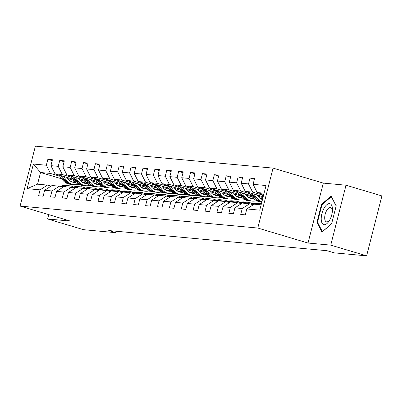 <?xml version="1.0" encoding="UTF-8"?>
<svg xmlns="http://www.w3.org/2000/svg" width="402" height="402" viewBox="0 0 402 402"><rect width="100%" height="100%" fill="white"/><g stroke="black" fill="none" stroke-linecap="round" stroke-linejoin="round"><path stroke-width="0.6" d="M273.058 168.111L35.376 146.152L20.1 206.08L257.782 228.04L273.058 168.111L323.298 183.106L308.022 243.039L330.74 245.135L346.016 185.206L323.298 183.106M346.016 185.206L381.9 195.92L366.624 255.848L330.74 245.135M61.797 178.86L40.532 172.513L37.557 184.176L47.466 185.091L40.074 189.855L38.567 195.769L43.14 196.191L44.647 190.277L51.969 190.955L50.461 196.869L55.034 197.292L56.541 191.377L63.858 192.055L62.35 197.965L66.923 198.387L68.43 192.478L75.752 193.151L74.244 199.065L78.817 199.487L80.325 193.573L87.641 194.251L86.134 200.161L90.706 200.588L92.214 194.674L99.535 195.352L98.028 201.261L102.6 201.683L104.108 195.774L111.424 196.447L109.917 202.362L114.495 202.784L115.997 196.869L123.319 197.548L121.811 203.457L126.384 203.879L127.891 197.97L135.208 198.648L133.7 204.558L138.278 204.98L139.78 199.07L147.102 199.744L145.594 205.658L150.167 206.08L151.675 200.166L158.991 200.844L157.483 206.754L162.061 207.176L163.569 201.266L170.885 201.94L169.378 207.854L173.95 208.276L175.458 202.367L182.774 203.04L181.267 208.955L185.845 209.377L187.352 203.462L194.668 204.141L193.161 210.05L197.734 210.472L199.241 204.563L206.558 205.236L205.055 211.15L209.628 211.573L211.135 205.663L218.452 206.337L216.944 212.251L221.517 212.673L223.025 206.759L230.341 207.437L228.838 213.346L233.411 213.769L234.919 207.859L242.235 208.532L240.728 214.447L245.3 214.869L246.808 208.955L259.767 210.156L266.044 185.533L253.084 184.337L254.592 178.428L250.019 178.001L254.365 179.302M40.074 189.855L27.115 188.659L33.391 164.041L46.351 165.237L47.858 159.323L52.21 160.624M250.019 178.001L248.511 183.915L241.19 183.237L242.697 177.327L238.125 176.905L236.617 182.815L229.301 182.141L230.808 176.227L226.236 175.805L224.728 181.719L217.407 181.041L218.914 175.131L214.341 174.709L212.834 180.619L205.517 179.94L207.025 174.031L202.452 173.609L200.945 179.518L193.623 178.845L195.131 172.93L190.558 172.508L189.051 178.423L181.734 177.744L183.242 171.835L178.669 171.413L177.161 177.322L169.84 176.649L171.347 170.734L166.775 170.312L165.267 176.222L157.951 175.548L159.458 169.634L154.886 169.212L153.378 175.126L146.057 174.448L147.564 168.538L142.991 168.116L141.484 174.026L134.167 173.352L135.675 167.438L131.097 167.016L129.595 172.93L122.273 172.252L123.781 166.338L119.208 165.915L117.701 171.83L110.384 171.151L111.892 165.242L107.314 164.82L105.811 170.729L98.49 170.056L99.997 164.142L95.425 163.72L93.917 169.634L86.601 168.956L88.108 163.046L83.531 162.619L82.023 168.533L74.707 167.855L76.214 161.946L71.641 161.524L70.134 167.433L62.818 166.76L64.325 160.845L59.747 160.423L58.24 166.338L50.923 165.659L52.431 159.75L47.858 159.323M366.624 255.848L334.228 252.853L327.052 250.712L108.731 230.542L115.907 232.683L116.273 231.24M44.647 190.277L52.044 185.513L59.36 186.191L62.933 187.257M85.4 182.92L81.681 181.815M73.144 179.262L55.014 173.85L62.33 174.528L71.606 177.297M102.992 186.865L100.801 186.664M85.993 181.593L79.621 179.689M59.36 186.191L51.969 190.955M50.923 165.659L55.014 173.85M58.24 166.338L62.33 174.528M56.541 191.377L63.933 186.613L71.249 187.287L74.827 188.357M97.289 184.021L93.576 182.91M85.033 180.362L66.908 174.95L74.224 175.629L83.5 178.398M114.882 187.965L112.691 187.759M97.887 182.689L91.51 180.789M71.249 187.287L63.858 192.055M62.818 166.76L66.908 174.95M70.134 167.433L74.224 175.629M68.43 192.478L75.827 187.714L83.144 188.387L86.716 189.453M109.183 185.121L105.465 184.01M96.927 181.463L78.797 176.051L86.113 176.724L95.39 179.493M126.776 189.061L124.585 188.86M109.781 183.789L103.404 181.885M83.144 188.387L75.752 193.151M74.707 167.855L78.797 176.051M82.023 168.533L86.113 176.724M80.325 193.573L87.716 188.809L95.033 189.488L98.611 190.553M121.072 186.216L117.359 185.111M108.816 182.558L90.691 177.146L98.008 177.825L107.284 180.593M138.665 190.161L136.474 189.96M121.67 184.89L115.294 182.985M95.033 189.488L87.641 194.251M86.601 168.956L90.691 177.146M93.917 169.634L98.008 177.825M92.214 194.674L99.611 189.91L106.927 190.583L110.5 191.653M132.967 187.317L129.253 186.206M120.711 183.659L102.58 178.247L109.897 178.925L119.173 181.694M150.559 191.257L148.368 191.056M133.564 185.985L127.188 184.086M106.927 190.583L99.535 195.352M98.49 170.056L102.58 178.247M105.811 170.729L109.897 178.925M104.108 195.774L111.5 191.005L118.816 191.684L122.394 192.749M144.856 188.417L141.142 187.307M132.605 184.759L114.475 179.347L121.791 180.021L131.067 182.789M162.448 192.357L160.257 192.156M145.454 187.086L139.082 185.181M118.816 191.684L111.424 196.447M110.384 171.151L114.475 179.347M117.701 171.83L121.791 180.021M115.997 196.869L123.394 192.106L130.71 192.784L134.283 193.849M156.75 189.513L153.036 188.407M144.494 185.855L126.364 180.443L133.685 181.121L142.956 183.89M174.342 193.457L172.151 193.251M157.348 188.181L150.971 186.282M130.71 192.784L123.319 197.548M122.273 172.252L126.364 180.443M129.595 172.93L133.685 181.121M127.891 197.97L135.283 193.206L142.604 193.88L146.177 194.95M168.639 190.613L164.926 189.503M156.388 186.955L138.258 181.543L145.574 182.222L154.85 184.985M186.232 194.553L184.041 194.352M169.237 189.282L162.865 187.377M142.604 193.88L135.208 198.648M134.167 173.352L138.258 181.543M141.484 174.026L145.574 182.222M139.78 199.07L147.177 194.302L154.494 194.98L158.066 196.045M180.533 191.709L176.82 190.603M168.277 188.056L150.147 182.644L157.468 183.317L166.74 186.086M198.126 195.653L195.935 195.452M181.131 190.382L174.754 188.478M154.494 194.98L147.102 199.744M146.057 174.448L150.147 182.644M153.378 175.126L157.468 183.317M151.675 200.166L159.066 195.402L166.388 196.081L169.961 197.146M192.422 192.809L188.709 191.699M180.171 189.151L162.041 183.739L169.358 184.417L178.634 187.186M210.015 196.754L207.824 196.548M193.02 191.478L186.649 189.578M166.388 196.081L158.991 200.844M157.951 175.548L162.041 183.739M165.267 176.222L169.358 184.417M163.569 201.266L170.961 196.503L178.277 197.176L181.85 198.246M204.316 193.91L200.603 192.799M192.061 190.252L173.93 184.84L181.252 185.513L190.523 188.282M221.909 197.849L219.718 197.648M204.914 192.578L198.538 190.674M178.277 197.176L170.885 201.94M169.84 176.649L173.93 184.84M177.161 177.322L181.252 185.513M175.458 202.367L182.85 197.598L190.171 198.276L193.744 199.342M216.206 195.005L212.492 193.9M203.955 191.347L185.824 185.94L193.141 186.613L202.417 189.382M233.798 198.95L231.607 198.749M216.804 193.679L210.432 191.774M190.171 198.276L182.774 203.04M181.734 177.744L185.824 185.94M189.051 178.423L193.141 186.613M187.352 203.462L194.744 198.699L202.06 199.377L205.633 200.442M228.1 196.106L224.386 194.995M215.844 192.447L197.714 187.036L205.035 187.714L214.311 190.483M245.692 200.05L243.501 199.844M228.698 194.774L222.321 192.875M202.06 199.377L194.668 204.141M193.623 178.845L197.714 187.036M200.945 179.518L205.035 187.714M199.241 204.563L206.633 199.799L213.954 200.472L217.527 201.538M239.989 197.206L236.275 196.096M227.738 193.548L209.608 188.136L216.924 188.809L226.2 191.578M257.582 201.146L255.396 200.945M240.587 195.874L234.215 193.97M213.954 200.472L206.558 205.236M205.517 179.94L209.608 188.136M212.834 180.619L216.924 188.809M211.135 205.663L218.527 200.894L225.844 201.573L229.416 202.638M251.883 198.302L248.17 197.196M239.627 194.643L221.497 189.231L228.818 189.91L238.095 192.679M252.481 196.975L246.104 195.07M225.844 201.573L218.452 206.337M217.407 181.041L221.497 189.231M224.728 181.719L228.818 189.91M223.025 206.759L230.416 201.995L237.738 202.668L241.311 203.739M262.596 199.05L260.059 198.292M251.521 195.744L233.391 190.332L240.708 191.01L249.984 193.779M262.953 197.648L257.999 196.171M237.738 202.668L230.341 207.437M229.301 182.141L233.391 190.332M236.617 182.815L240.708 191.01M234.919 207.859L242.311 203.095L249.627 203.769L253.205 204.834M263.179 196.774L245.28 191.432L252.602 192.106L261.878 194.875M249.627 203.769L242.235 208.532M241.19 183.237L245.28 191.432M248.511 183.915L252.602 192.106M246.808 208.955L254.2 204.191L261.124 204.829M263.757 194.498L257.174 192.528L264.099 193.171M253.084 184.337L257.174 192.528M48.732 214.628L47.622 218.979L83.51 229.688L115.907 232.683M47.622 218.979L70.34 221.075L20.1 206.08M308.022 243.039L257.782 228.04M47.466 185.091L51.044 186.156M72.466 182.046L71.682 181.815M82.048 185.367L81.651 186.925M91.098 185.764L88.907 185.563M74.104 180.493L67.727 178.588M59.717 176.197L50.441 173.428L40.532 172.513L33.391 164.041M37.557 184.176L27.115 188.659M46.351 165.237L50.441 173.428M238.125 176.905L242.476 178.202M262.556 199.221L261.355 199.111M226.236 175.805L230.582 177.106M251.557 198.206L249.461 198.01M214.341 174.709L218.693 176.006M239.662 197.106L237.572 196.915M202.452 173.609L206.799 174.905M227.773 196.01L225.678 195.814M190.558 172.508L194.91 173.81M215.879 194.91L213.789 194.714M178.669 171.413L183.016 172.709M203.99 193.809L201.894 193.618M166.775 170.312L171.126 171.609M192.096 192.714L190.005 192.518M154.886 169.212L159.232 170.513M180.207 191.613L178.111 191.422M142.991 168.116L147.343 169.413M168.312 190.513L166.222 190.322M131.097 167.016L135.449 168.312M156.423 189.417L154.328 189.221M119.208 165.915L123.56 167.217M144.529 188.317L142.439 188.126M107.314 164.82L111.666 166.116M132.64 187.216L130.544 187.025M95.425 163.72L99.776 165.021M120.746 186.121L118.655 185.925M83.531 162.619L87.882 163.921M108.857 185.02L106.761 184.83M71.641 161.524L75.993 162.82M96.962 183.925L94.872 183.729M59.747 160.423L64.099 161.725M85.073 182.825L82.978 182.629M331.163 196.03L321.505 204.377L316.907 222.427L321.962 232.13L331.615 223.783L336.218 205.734L331.163 196.03M317.706 222.663L316.907 222.427M322.168 204.573L321.505 204.377M260.918 193.648L263.225 196.598M262.667 194.171L263.551 195.302M323.901 208.507A10.899 4.899 -73.4 0 0 321.932 222.824A10.899 4.899 -73.4 0 0 329.409 220.512A10.899 4.899 -73.4 0 0 329.796 219.824A10.899 4.899 -73.4 0 0 332.469 210.261A10.899 4.899 -73.4 0 0 329.776 203.673A10.899 4.899 -73.4 0 0 323.901 208.507M332.404 211.231A7.462 3.352 -73.4 0 0 330.68 207.522A7.462 3.352 -73.4 0 0 326.53 210.799A7.462 3.352 -73.4 0 0 326.414 221.824A7.462 3.352 -73.4 0 0 329.886 219.663M331.65 223.653L322.389 231.652L317.495 222.251L321.952 204.764L331.303 196.678L336.152 205.985M254.657 204.236L255.285 204A12.829 11.412 -84.7 0 1 259.848 203.387A12.829 11.412 -84.7 0 1 261.426 203.658M253.109 204.809L253.426 204.693M250.471 204.02L251.471 203.648A12.829 11.412 -84.7 0 1 256.039 203.035L257.486 203.166A12.829 11.412 95.3 0 0 252.923 203.784L251.476 204.322M252.109 204.507L253.838 203.869A12.829 11.412 -84.7 0 1 258.401 203.251L259.848 203.387M257.943 203.221A12.829 11.412 95.3 0 0 257.486 203.166M242.768 203.136L243.391 202.904A12.829 11.412 -84.7 0 1 247.954 202.286A12.829 11.412 -84.7 0 1 251.918 203.492M241.22 203.708L241.537 203.593M238.582 202.925L239.582 202.548A12.829 11.412 -84.7 0 1 244.145 201.935L245.592 202.07A12.829 11.412 95.3 0 0 241.029 202.683L239.582 203.221M240.215 203.412L241.944 202.769A12.829 11.412 -84.7 0 1 246.506 202.151L247.954 202.286M246.049 202.121A12.829 11.412 95.3 0 0 245.592 202.07M253.004 197.643A12.829 11.412 95.3 0 0 260.486 201.854L261.853 201.98A12.829 11.412 95.3 0 1 254.451 197.779L253.004 197.643L249.024 192.548M253.637 193.925L256.818 197.995A12.829 11.412 95.3 0 0 261.923 201.698M257.039 194.94L258.29 196.543A10.648 9.472 95.3 0 0 262.461 199.588M261.863 201.935A12.829 11.412 -84.7 0 1 255.365 197.864L251.883 193.402M250.778 193.071L254.451 197.779M250.722 198.543A10.648 9.472 95.3 0 0 253.159 197.839M237.135 191.447L241.115 196.543A12.829 11.412 95.3 0 0 248.597 200.759L250.044 200.889A12.829 11.412 95.3 0 0 250.501 200.925M241.743 192.824L244.924 196.9A12.829 11.412 95.3 0 0 252.406 201.111A12.829 11.412 95.3 0 0 256.526 200.648M245.145 193.839L246.396 195.442A10.648 9.472 95.3 0 0 252.607 198.94A10.648 9.472 95.3 0 0 254.175 198.935M238.883 191.97L242.562 196.678A12.829 11.412 95.3 0 0 250.044 200.889M253.607 198.357A10.648 9.472 -84.7 0 1 251.436 198.744M252.406 201.111L250.959 200.975A12.829 11.412 -84.7 0 1 243.476 196.764L239.989 192.302M251.888 198.839A10.648 9.472 95.3 0 0 253.858 198.623M230.874 202.035L231.502 201.804A12.829 11.412 -84.7 0 1 236.064 201.186A12.829 11.412 -84.7 0 1 240.029 202.397M229.326 202.613L229.642 202.492M226.688 201.824L227.688 201.452A12.829 11.412 -84.7 0 1 232.25 200.834L233.703 200.97A12.829 11.412 95.3 0 0 229.14 201.583L227.693 202.121M228.326 202.312L230.055 201.668A12.829 11.412 -84.7 0 1 234.617 201.055L236.064 201.186M234.16 201.02A12.829 11.412 95.3 0 0 233.703 200.97M218.984 200.94L219.608 200.704A12.829 11.412 -84.7 0 1 224.17 200.09A12.829 11.412 -84.7 0 1 228.135 201.296M217.437 201.513L217.753 201.397M214.799 200.724L215.799 200.352A12.829 11.412 -84.7 0 1 220.361 199.739L221.809 199.869A12.829 11.412 95.3 0 0 217.246 200.487L215.799 201.025M216.432 201.211L218.16 200.573A12.829 11.412 -84.7 0 1 222.723 199.955L224.17 200.09M222.266 199.925A12.829 11.412 95.3 0 0 221.809 199.869M207.09 199.839L207.718 199.608A12.829 11.412 -84.7 0 1 212.281 198.99A12.829 11.412 -84.7 0 1 216.246 200.196M205.543 200.412L205.859 200.296M202.904 199.628L203.904 199.256A12.829 11.412 -84.7 0 1 208.467 198.638L209.919 198.774A12.829 11.412 95.3 0 0 205.357 199.387L203.909 199.925M204.543 200.116L206.271 199.472A12.829 11.412 -84.7 0 1 210.834 198.854L212.281 198.99M210.372 198.824A12.829 11.412 95.3 0 0 209.919 198.774M238.833 197.447A10.648 9.472 95.3 0 0 241.265 196.739M225.241 190.352L229.22 195.447A12.829 11.412 95.3 0 0 236.703 199.658L238.155 199.794A12.829 11.412 95.3 0 0 238.612 199.824M229.854 191.729L233.034 195.799A12.829 11.412 95.3 0 0 240.517 200.01A12.829 11.412 95.3 0 0 244.632 199.548M233.255 192.744L234.507 194.342A10.648 9.472 95.3 0 0 240.718 197.839A10.648 9.472 95.3 0 0 242.285 197.839M226.994 190.875L230.668 195.578A12.829 11.412 95.3 0 0 238.155 199.794M241.713 197.256A10.648 9.472 -84.7 0 1 239.542 197.648M240.517 200.01L239.069 199.874A12.829 11.412 -84.7 0 1 231.582 195.663L228.1 191.206M239.994 197.744A10.648 9.472 95.3 0 0 241.964 197.523M226.939 196.347A10.648 9.472 95.3 0 0 229.376 195.643M213.346 189.252L217.326 194.347A12.829 11.412 95.3 0 0 224.813 198.558L226.261 198.694A12.829 11.412 95.3 0 0 226.718 198.724M217.959 190.628L221.14 194.699A12.829 11.412 95.3 0 0 228.622 198.91A12.829 11.412 95.3 0 0 232.743 198.452M221.361 191.643L222.613 193.246A10.648 9.472 95.3 0 0 228.823 196.739A10.648 9.472 95.3 0 0 230.391 196.739M215.1 189.774L218.778 194.483A12.829 11.412 95.3 0 0 226.261 198.694M229.823 196.156A10.648 9.472 -84.7 0 1 227.653 196.548M228.622 198.91L227.175 198.779A12.829 11.412 -84.7 0 1 219.693 194.568L216.206 190.106M228.105 196.643A10.648 9.472 95.3 0 0 230.075 196.422M215.05 195.246A10.648 9.472 95.3 0 0 217.482 194.543M201.457 188.151L205.437 193.251A12.829 11.412 95.3 0 0 212.919 197.462L214.372 197.593A12.829 11.412 95.3 0 0 214.829 197.628M206.07 189.528L209.246 193.603A12.829 11.412 95.3 0 0 216.733 197.814A12.829 11.412 95.3 0 0 220.849 197.352M209.472 190.543L210.718 192.146A10.648 9.472 95.3 0 0 216.934 195.643A10.648 9.472 95.3 0 0 218.502 195.643M203.211 188.679L206.884 193.382A12.829 11.412 95.3 0 0 214.372 197.593M217.929 195.06A10.648 9.472 -84.7 0 1 215.758 195.447M216.733 197.814L215.286 197.678A12.829 11.412 -84.7 0 1 207.799 193.468L204.316 189.005M216.211 195.543A10.648 9.472 95.3 0 0 218.18 195.327M195.201 198.739L195.824 198.508A12.829 11.412 -84.7 0 1 200.387 197.89A12.829 11.412 -84.7 0 1 204.352 199.101M193.653 199.317L193.97 199.196M191.01 198.528L192.015 198.156A12.829 11.412 -84.7 0 1 196.578 197.538L198.025 197.673A12.829 11.412 95.3 0 0 193.462 198.286L192.015 198.829M192.648 199.015L194.377 198.372A12.829 11.412 -84.7 0 1 198.94 197.759L200.387 197.89M198.482 197.724A12.829 11.412 95.3 0 0 198.025 197.673M203.156 194.151A10.648 9.472 95.3 0 0 205.593 193.442M189.563 187.056L193.543 192.151A12.829 11.412 95.3 0 0 201.03 196.362L202.477 196.498A12.829 11.412 95.3 0 0 202.935 196.528M194.176 188.432L197.357 192.503A12.829 11.412 95.3 0 0 204.839 196.714A12.829 11.412 95.3 0 0 208.96 196.251M197.578 189.448L198.829 191.045A10.648 9.472 95.3 0 0 205.04 194.543A10.648 9.472 95.3 0 0 206.608 194.543M191.317 187.578L194.995 192.287A12.829 11.412 95.3 0 0 202.477 196.498M206.04 193.96A10.648 9.472 -84.7 0 1 203.869 194.352M204.839 196.714L203.392 196.578A12.829 11.412 -84.7 0 1 195.91 192.367L192.422 187.91M204.322 194.447A10.648 9.472 95.3 0 0 206.291 194.226M183.307 197.643L183.935 197.407A12.829 11.412 -84.7 0 1 188.498 196.794A12.829 11.412 -84.7 0 1 192.463 198M181.759 198.216L182.076 198.101M179.121 197.427L180.121 197.055A12.829 11.412 -84.7 0 1 184.684 196.442L186.136 196.573A12.829 11.412 95.3 0 0 181.573 197.191L180.126 197.729M180.759 197.92L182.488 197.276A12.829 11.412 -84.7 0 1 187.051 196.658L188.498 196.794M186.588 196.628A12.829 11.412 95.3 0 0 186.136 196.573M191.262 193.05A10.648 9.472 95.3 0 0 193.699 192.347M177.674 185.955L181.654 191.05A12.829 11.412 95.3 0 0 189.136 195.261L190.588 195.397A12.829 11.412 95.3 0 0 191.045 195.427M182.287 187.332L185.463 191.402A12.829 11.412 95.3 0 0 192.95 195.613A12.829 11.412 95.3 0 0 197.065 195.156M185.689 188.347L186.935 189.95A10.648 9.472 95.3 0 0 193.151 193.442A10.648 9.472 95.3 0 0 194.719 193.442M179.428 186.478L183.101 191.186A12.829 11.412 95.3 0 0 190.588 195.397M194.146 192.859A10.648 9.472 -84.7 0 1 191.975 193.251M192.95 195.613L191.503 195.483A12.829 11.412 -84.7 0 1 184.015 191.272L180.533 186.809M192.427 193.347A10.648 9.472 95.3 0 0 194.397 193.126M171.413 196.543L172.041 196.312A12.829 11.412 -84.7 0 1 176.604 195.694A12.829 11.412 -84.7 0 1 180.568 196.9M169.87 197.116L170.187 197M167.227 196.332L168.232 195.96A12.829 11.412 -84.7 0 1 172.795 195.342L174.242 195.478A12.829 11.412 95.3 0 0 169.679 196.091L168.232 196.628M168.865 196.819L170.594 196.176A12.829 11.412 -84.7 0 1 175.156 195.558L176.604 195.694M174.699 195.528A12.829 11.412 95.3 0 0 174.242 195.478M179.372 191.95A10.648 9.472 95.3 0 0 181.81 191.246M165.78 184.86L169.76 189.955A12.829 11.412 95.3 0 0 177.247 194.166L178.694 194.297A12.829 11.412 95.3 0 0 179.151 194.332M170.393 186.232L173.574 190.307A12.829 11.412 95.3 0 0 181.056 194.518A12.829 11.412 95.3 0 0 185.176 194.055M173.795 187.252L175.046 188.85A10.648 9.472 95.3 0 0 181.257 192.347A10.648 9.472 95.3 0 0 182.825 192.347M167.533 185.382L171.212 190.086A12.829 11.412 95.3 0 0 178.694 194.297M182.257 191.764A10.648 9.472 -84.7 0 1 180.086 192.151M181.056 194.518L179.609 194.382A12.829 11.412 -84.7 0 1 172.126 190.171L168.639 185.709M180.538 192.246A10.648 9.472 95.3 0 0 182.503 192.03M159.524 195.442L160.152 195.211A12.829 11.412 -84.7 0 1 164.714 194.593A12.829 11.412 -84.7 0 1 168.674 195.804M157.976 196.02L158.293 195.9M155.338 195.231L156.338 194.859A12.829 11.412 -84.7 0 1 160.9 194.241L162.353 194.377A12.829 11.412 95.3 0 0 157.79 194.995L156.338 195.533M156.976 195.719L158.705 195.076A12.829 11.412 -84.7 0 1 163.267 194.462L164.714 194.593M162.805 194.427A12.829 11.412 95.3 0 0 162.353 194.377M167.478 190.855A10.648 9.472 95.3 0 0 169.915 190.146M153.891 183.759L157.87 188.855A12.829 11.412 95.3 0 0 165.353 193.066L166.8 193.201A12.829 11.412 95.3 0 0 167.262 193.231M158.504 185.136L161.679 189.206A12.829 11.412 95.3 0 0 169.167 193.417A12.829 11.412 95.3 0 0 173.282 192.955M161.905 186.151L163.152 187.749A10.648 9.472 95.3 0 0 169.368 191.246A10.648 9.472 95.3 0 0 170.935 191.246M155.644 184.282L159.318 188.99A12.829 11.412 95.3 0 0 166.8 193.201M170.363 190.664A10.648 9.472 -84.7 0 1 168.192 191.056M169.167 193.417L167.719 193.287A12.829 11.412 -84.7 0 1 160.232 189.071L156.75 184.613M168.644 191.151A10.648 9.472 95.3 0 0 170.614 190.93M147.629 194.347L148.258 194.111A12.829 11.412 -84.7 0 1 152.82 193.498A12.829 11.412 -84.7 0 1 156.785 194.704M146.087 194.92L146.398 194.804M143.444 194.131L144.449 193.759A12.829 11.412 -84.7 0 1 149.011 193.146L150.459 193.277A12.829 11.412 95.3 0 0 145.896 193.895L144.449 194.432M145.082 194.623L146.81 193.98A12.829 11.412 -84.7 0 1 151.373 193.362L152.82 193.498M150.916 193.332A12.829 11.412 95.3 0 0 150.459 193.277M155.589 189.754A10.648 9.472 95.3 0 0 158.026 189.051M141.996 182.659L145.976 187.754A12.829 11.412 95.3 0 0 153.463 191.965L154.911 192.101A12.829 11.412 95.3 0 0 155.368 192.131M146.609 184.036L149.79 188.106A12.829 11.412 95.3 0 0 157.272 192.322A12.829 11.412 95.3 0 0 161.393 191.86M150.011 185.051L151.263 186.654A10.648 9.472 95.3 0 0 157.473 190.151A10.648 9.472 95.3 0 0 159.041 190.146M143.75 183.181L147.428 187.89A12.829 11.412 95.3 0 0 154.911 192.101M158.473 189.568A10.648 9.472 -84.7 0 1 156.303 189.955M157.272 192.322L155.825 192.186A12.829 11.412 -84.7 0 1 148.343 187.975L144.856 183.513M156.755 190.051A10.648 9.472 95.3 0 0 158.72 189.829M135.74 193.246L136.368 193.015A12.829 11.412 -84.7 0 1 140.931 192.397A12.829 11.412 -84.7 0 1 144.891 193.608M134.193 193.824L134.509 193.704M131.554 193.035L132.554 192.664A12.829 11.412 -84.7 0 1 137.117 192.045L138.564 192.181A12.829 11.412 95.3 0 0 134.002 192.794L132.554 193.332M133.188 193.523L134.916 192.88A12.829 11.412 -84.7 0 1 139.484 192.267L140.931 192.397M139.022 192.231A12.829 11.412 95.3 0 0 138.564 192.181M143.695 188.654A10.648 9.472 95.3 0 0 146.132 187.95M130.107 181.563L134.087 186.659A12.829 11.412 95.3 0 0 141.569 190.87L143.017 191A12.829 11.412 95.3 0 0 143.479 191.035M134.715 182.94L137.896 187.01A12.829 11.412 95.3 0 0 145.383 191.221A12.829 11.412 95.3 0 0 149.499 190.759M138.117 183.955L139.368 185.553A10.648 9.472 95.3 0 0 145.584 189.051A10.648 9.472 95.3 0 0 147.152 189.051M131.861 182.086L135.534 186.789A12.829 11.412 95.3 0 0 143.017 191M146.579 188.468A10.648 9.472 -84.7 0 1 144.408 188.86M145.383 191.221L143.931 191.086A12.829 11.412 -84.7 0 1 136.449 186.875L132.967 182.413M144.861 188.95A10.648 9.472 95.3 0 0 146.83 188.734M123.846 192.146L124.474 191.915A12.829 11.412 -84.7 0 1 129.037 191.302A12.829 11.412 -84.7 0 1 133.002 192.508M122.303 192.724L122.615 192.608M119.66 191.935L120.665 191.563A12.829 11.412 -84.7 0 1 125.228 190.945L126.675 191.081A12.829 11.412 95.3 0 0 122.113 191.699L120.665 192.236M121.298 192.422L123.027 191.779A12.829 11.412 -84.7 0 1 127.59 191.166L129.037 191.302M127.132 191.136A12.829 11.412 95.3 0 0 126.675 191.081M131.806 187.558A10.648 9.472 95.3 0 0 134.243 186.85M118.213 180.463L122.193 185.558A12.829 11.412 95.3 0 0 129.68 189.769L131.127 189.905A12.829 11.412 95.3 0 0 131.585 189.935M122.826 181.84L126.007 185.91A12.829 11.412 95.3 0 0 133.489 190.121A12.829 11.412 95.3 0 0 137.61 189.659M126.228 182.855L127.479 184.458A10.648 9.472 95.3 0 0 133.69 187.95A10.648 9.472 95.3 0 0 135.258 187.95M119.967 180.985L123.645 185.694A12.829 11.412 95.3 0 0 131.127 189.905M134.69 187.367A10.648 9.472 -84.7 0 1 132.514 187.759M133.489 190.121L132.042 189.99A12.829 11.412 -84.7 0 1 124.56 185.774L121.072 181.317M132.972 187.855A10.648 9.472 95.3 0 0 134.936 187.633M111.957 191.05L112.585 190.814A12.829 11.412 -84.7 0 1 117.148 190.201A12.829 11.412 -84.7 0 1 121.108 191.407M110.409 191.623L110.726 191.508M107.771 190.834L108.771 190.463A12.829 11.412 -84.7 0 1 113.334 189.85L114.781 189.98A12.829 11.412 95.3 0 0 110.218 190.598L108.771 191.136M109.404 191.327L111.133 190.684A12.829 11.412 -84.7 0 1 115.696 190.066L117.148 190.201M115.238 190.035A12.829 11.412 95.3 0 0 114.781 189.98M119.912 186.458A10.648 9.472 95.3 0 0 122.349 185.754M106.324 179.362L110.304 184.458A12.829 11.412 95.3 0 0 117.786 188.674L119.233 188.804A12.829 11.412 95.3 0 0 119.695 188.834M110.932 180.739L114.113 184.809A12.829 11.412 95.3 0 0 121.6 189.025A12.829 11.412 95.3 0 0 125.715 188.563M114.334 181.754L115.585 183.357A10.648 9.472 95.3 0 0 121.801 186.855A10.648 9.472 95.3 0 0 123.369 186.85M108.073 179.885L111.751 184.593A12.829 11.412 95.3 0 0 119.233 188.804M122.796 186.272A10.648 9.472 -84.7 0 1 120.625 186.659M121.6 189.025L120.148 188.89A12.829 11.412 -84.7 0 1 112.666 184.679L109.183 180.217M121.077 186.754A10.648 9.472 95.3 0 0 123.047 186.533M100.063 189.95L100.691 189.719A12.829 11.412 -84.7 0 1 105.254 189.101A12.829 11.412 -84.7 0 1 109.218 190.312M98.515 190.528L98.832 190.407M95.877 189.739L96.882 189.367A12.829 11.412 -84.7 0 1 101.445 188.749L102.892 188.885A12.829 11.412 95.3 0 0 98.329 189.498L96.882 190.035M97.515 190.226L99.244 189.583A12.829 11.412 -84.7 0 1 103.806 188.97L105.254 189.101M103.349 188.935A12.829 11.412 95.3 0 0 102.892 188.885M108.022 185.357A10.648 9.472 95.3 0 0 110.46 184.654M94.43 178.267L98.41 183.362A12.829 11.412 95.3 0 0 105.897 187.573L107.344 187.704A12.829 11.412 95.3 0 0 107.801 187.739M99.043 179.644L102.224 183.714A12.829 11.412 95.3 0 0 109.706 187.925A12.829 11.412 95.3 0 0 113.821 187.463M102.445 180.659L103.696 182.257A10.648 9.472 95.3 0 0 109.907 185.754A10.648 9.472 95.3 0 0 111.475 185.754M96.184 178.789L99.857 183.493A12.829 11.412 95.3 0 0 107.344 187.704M110.902 185.171A10.648 9.472 -84.7 0 1 108.731 185.563M109.706 187.925L108.259 187.789A12.829 11.412 -84.7 0 1 100.776 183.578L97.289 179.116M109.183 185.654A10.648 9.472 95.3 0 0 111.153 185.438M88.174 188.855L88.802 188.618A12.829 11.412 -84.7 0 1 93.364 188.005A12.829 11.412 -84.7 0 1 97.324 189.211M86.626 189.427L86.943 189.312M83.988 188.638L84.988 188.267A12.829 11.412 -84.7 0 1 89.551 187.654L90.998 187.784A12.829 11.412 95.3 0 0 86.435 188.402L84.988 188.94M85.621 189.126L87.35 188.488A12.829 11.412 -84.7 0 1 91.912 187.87L93.364 188.005M91.455 187.84A12.829 11.412 95.3 0 0 90.998 187.784M96.128 184.262A10.648 9.472 95.3 0 0 98.565 183.553M82.541 177.166L86.52 182.262A12.829 11.412 95.3 0 0 94.003 186.473L95.45 186.608A12.829 11.412 95.3 0 0 95.912 186.639M87.149 178.543L90.329 182.614A12.829 11.412 95.3 0 0 97.817 186.824A12.829 11.412 95.3 0 0 101.932 186.367M90.55 179.558L91.802 181.161A10.648 9.472 95.3 0 0 98.013 184.654A10.648 9.472 95.3 0 0 99.585 184.654M84.289 177.689L87.968 182.397A12.829 11.412 95.3 0 0 95.45 186.608M99.013 184.071A10.648 9.472 -84.7 0 1 96.842 184.463M97.817 186.824L96.364 186.694A12.829 11.412 -84.7 0 1 88.882 182.483L85.4 178.021M97.294 184.558A10.648 9.472 95.3 0 0 99.264 184.337M76.279 187.754L76.908 187.518A12.829 11.412 -84.7 0 1 81.47 186.905A12.829 11.412 -84.7 0 1 85.435 188.111M74.732 188.327L75.048 188.211M72.094 187.543L73.099 187.166A12.829 11.412 -84.7 0 1 77.661 186.553L79.109 186.689A12.829 11.412 95.3 0 0 74.546 187.302L73.099 187.84M73.732 188.03L75.46 187.387A12.829 11.412 -84.7 0 1 80.023 186.769L81.47 186.905M79.566 186.739A12.829 11.412 95.3 0 0 79.109 186.689M84.239 183.161A10.648 9.472 95.3 0 0 86.676 182.458M70.646 176.066L74.626 181.161A12.829 11.412 95.3 0 0 82.114 185.377L83.561 185.508A12.829 11.412 95.3 0 0 84.018 185.543M75.259 177.443L78.44 181.518A12.829 11.412 95.3 0 0 85.922 185.729A12.829 11.412 95.3 0 0 90.038 185.267M78.661 178.458L79.913 180.061A10.648 9.472 95.3 0 0 86.123 183.558A10.648 9.472 95.3 0 0 87.691 183.553M72.4 176.589L76.073 181.297A12.829 11.412 95.3 0 0 83.561 185.508M87.118 182.975A10.648 9.472 -84.7 0 1 84.948 183.362M85.922 185.729L84.475 185.593A12.829 11.412 -84.7 0 1 76.988 181.382L73.506 176.92M85.4 183.458A10.648 9.472 95.3 0 0 87.37 183.237M64.39 186.654L65.018 186.422A12.829 11.412 -84.7 0 1 69.581 185.804A12.829 11.412 -84.7 0 1 73.541 187.015M62.843 187.231L63.159 187.111M60.205 186.443L61.204 186.071A12.829 11.412 -84.7 0 1 65.767 185.453L67.214 185.588A12.829 11.412 95.3 0 0 62.652 186.201L61.204 186.739M61.838 186.93L63.566 186.287A12.829 11.412 -84.7 0 1 68.129 185.674L69.581 185.804M67.672 185.639A12.829 11.412 95.3 0 0 67.214 185.588M72.345 182.061A10.648 9.472 95.3 0 0 74.782 181.357M58.757 174.97L62.737 180.066A12.829 11.412 95.3 0 0 70.219 184.277L71.667 184.412A12.829 11.412 95.3 0 0 72.124 184.443M63.365 176.347L66.546 180.418A12.829 11.412 95.3 0 0 74.033 184.629A12.829 11.412 95.3 0 0 78.149 184.166M66.767 177.362L68.018 178.96A10.648 9.472 95.3 0 0 74.229 182.458A10.648 9.472 95.3 0 0 75.797 182.458M60.506 175.493L64.184 180.196A12.829 11.412 95.3 0 0 71.667 184.412M75.229 181.875A10.648 9.472 -84.7 0 1 73.058 182.267M74.033 184.629L72.581 184.493A12.829 11.412 -84.7 0 1 65.099 180.282L61.617 175.825M73.511 182.357A10.648 9.472 95.3 0 0 75.481 182.141M253.838 203.869L255.285 204M251.471 203.648L252.923 203.784M241.944 202.769L243.391 202.904M239.582 202.548L241.029 202.683M256.818 197.995L255.365 197.864M242.562 196.678L241.115 196.543M244.924 196.9L243.476 196.764M230.055 201.668L231.502 201.804M227.688 201.452L229.14 201.583M218.16 200.573L219.608 200.704M215.799 200.352L217.246 200.487M206.271 199.472L207.718 199.608M203.904 199.256L205.357 199.387M230.668 195.578L229.22 195.447M233.034 195.799L231.582 195.663M218.778 194.483L217.326 194.347M221.14 194.699L219.693 194.568M206.884 193.382L205.437 193.251M209.246 193.603L207.799 193.468M194.377 198.372L195.824 198.508M192.015 198.156L193.462 198.286M194.995 192.287L193.543 192.151M197.357 192.503L195.91 192.367M182.488 197.276L183.935 197.407M180.121 197.055L181.573 197.191M183.101 191.186L181.654 191.05M185.463 191.402L184.015 191.272M170.594 196.176L172.041 196.312M168.232 195.96L169.679 196.091M171.212 190.086L169.76 189.955M173.574 190.307L172.126 190.171M158.705 195.076L160.152 195.211M156.338 194.859L157.79 194.995M159.318 188.99L157.87 188.855M161.679 189.206L160.232 189.071M146.81 193.98L148.258 194.111M144.449 193.759L145.896 193.895M147.428 187.89L145.976 187.754M149.79 188.106L148.343 187.975M134.916 192.88L136.368 193.015M132.554 192.664L134.002 192.794M135.534 186.789L134.087 186.659M137.896 187.01L136.449 186.875M123.027 191.779L124.474 191.915M120.665 191.563L122.113 191.699M123.645 185.694L122.193 185.558M126.007 185.91L124.56 185.774M111.133 190.684L112.585 190.814M108.771 190.463L110.218 190.598M111.751 184.593L110.304 184.458M114.113 184.809L112.666 184.679M99.244 189.583L100.691 189.719M96.882 189.367L98.329 189.498M99.857 183.493L98.41 183.362M102.224 183.714L100.776 183.578M87.35 188.488L88.802 188.618M84.988 188.267L86.435 188.402M87.968 182.397L86.52 182.262M90.329 182.614L88.882 182.483M75.46 187.387L76.908 187.518M73.099 187.166L74.546 187.302M76.073 181.297L74.626 181.161M78.44 181.518L76.988 181.382M63.566 186.287L65.018 186.422M61.204 186.071L62.652 186.201M64.184 180.196L62.737 180.066M66.546 180.418L65.099 180.282"/></g></svg>
